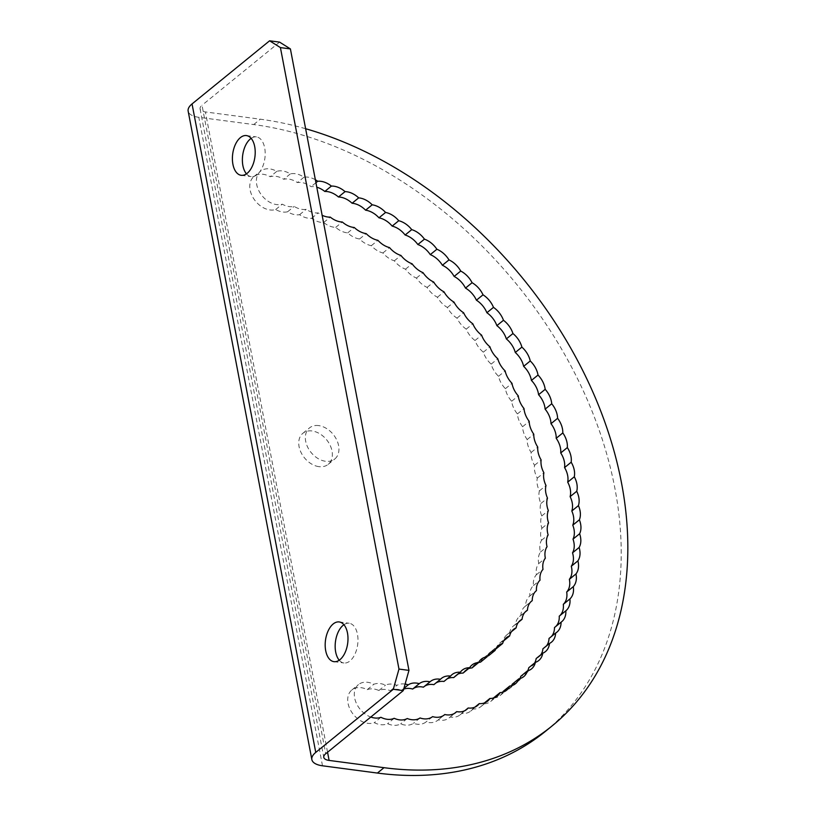 <?xml version="1.0" encoding="UTF-8"?>
<svg xmlns="http://www.w3.org/2000/svg" width="816" height="816" viewBox="0 0 816 816"><rect width="100%" height="100%" fill="white"/><g stroke="black" fill="none" stroke-linecap="round" stroke-linejoin="round"><path stroke-width="0.61" stroke-dasharray="4.08 3.06" d="M251.144 138.353A20.033 11.2 97.5 0 1 256.418 136.894A20.033 11.2 97.5 0 1 264.68 147.89A20.033 11.2 97.5 0 1 262.13 167.861A20.033 11.2 97.5 0 1 251.165 176.613A20.033 11.2 97.5 0 1 246.452 173.839M343.924 624.719A20.033 11.2 97.5 0 1 349.197 623.261A20.033 11.2 97.5 0 1 357.459 634.256A20.033 11.2 97.5 0 1 354.909 654.228A20.033 11.2 97.5 0 1 343.944 662.99A20.033 11.2 97.5 0 1 339.232 660.205M315.364 179.744A20.033 14.29 50.9 0 0 303.98 177.205A20.033 14.29 50.9 0 0 290.343 173.9A20.033 14.29 50.9 0 0 276.787 171.35A20.033 14.29 50.9 0 0 269.78 168.912A20.033 14.29 50.9 0 0 260.528 171.207A20.033 14.29 50.9 0 0 258.652 190.352A20.033 14.29 50.9 0 0 276.583 204.581A20.033 14.29 50.9 0 0 282.254 204.173A20.033 14.29 50.9 0 0 289.262 206.611A20.033 14.29 50.9 0 0 294.178 206.417A20.033 14.29 50.9 0 0 302.053 209.365A20.033 14.29 50.9 0 0 306.173 209.324A20.033 14.29 50.9 0 0 314.905 212.833A20.033 14.29 50.9 0 0 318.22 212.905A20.033 14.29 50.9 0 0 322.136 215.271M496.036 648.842A20.033 14.29 -129.1 0 1 499.657 643.151A20.033 14.29 -129.1 0 1 503.054 641.315A20.033 14.29 -129.1 0 1 506.879 634.817A20.033 14.29 -129.1 0 1 509.541 633.247A20.033 14.29 -129.1 0 1 513.529 625.903A20.033 14.29 -129.1 0 1 515.488 624.648A20.033 14.29 -129.1 0 1 519.578 616.447A20.033 14.29 -129.1 0 1 520.853 615.56A20.033 14.29 -129.1 0 1 525.004 606.472A20.033 14.29 -129.1 0 1 525.647 605.992A20.033 14.29 -129.1 0 1 529.808 596.006A20.033 14.29 -129.1 0 1 529.839 595.986A20.033 14.29 -129.1 0 1 533.429 585.562A20.033 14.29 -129.1 0 1 536.398 574.739A20.033 14.29 -129.1 0 1 538.744 563.57A20.033 14.29 -129.1 0 1 540.447 552.075A20.033 14.29 -129.1 0 1 541.518 540.284A20.033 14.29 -129.1 0 1 541.957 528.238A20.033 14.29 -129.1 0 1 541.742 515.957A20.033 14.29 -129.1 0 1 540.896 503.492A20.033 14.29 -129.1 0 1 539.407 490.875A20.033 14.29 -129.1 0 1 537.285 478.135A20.033 14.29 -129.1 0 1 534.531 465.314A20.033 14.29 -129.1 0 1 531.155 452.452A20.033 14.29 -129.1 0 1 527.177 439.569A20.033 14.29 -129.1 0 1 522.587 426.717A20.033 14.29 -129.1 0 1 517.415 413.926A20.033 14.29 -129.1 0 1 511.673 401.237A20.033 14.29 -129.1 0 1 505.379 388.681A20.033 14.29 -129.1 0 1 498.535 376.288A20.033 14.29 -129.1 0 1 491.181 364.109A20.033 14.29 -129.1 0 1 483.327 352.175A20.033 14.29 -129.1 0 1 475.004 340.507A20.033 14.29 -129.1 0 1 466.222 329.144A20.033 14.29 -129.1 0 1 457.011 318.128A20.033 14.29 -129.1 0 1 447.403 307.479A20.033 14.29 -129.1 0 1 437.417 297.228A20.033 14.29 -129.1 0 1 427.094 287.405A20.033 14.29 -129.1 0 1 416.446 278.052A20.033 14.29 -129.1 0 1 405.511 269.168A20.033 14.29 -129.1 0 1 394.332 260.804A20.033 14.29 -129.1 0 1 382.918 252.96A20.033 14.29 -129.1 0 1 371.321 245.687A20.033 14.29 -129.1 0 1 359.56 238.976A20.033 14.29 -129.1 0 1 347.677 232.866A20.033 14.29 -129.1 0 1 346.902 232.784A20.033 14.29 -129.1 0 1 335.702 227.368A20.033 14.29 -129.1 0 1 334.07 227.246A20.033 14.29 -129.1 0 1 323.677 222.503A20.033 14.29 -129.1 0 1 321.188 222.38A20.033 14.29 -129.1 0 1 311.62 218.27A20.033 14.29 -129.1 0 1 308.305 218.209A20.033 14.29 -129.1 0 1 299.574 214.7A20.033 14.29 -129.1 0 1 295.453 214.741A20.033 14.29 -129.1 0 1 287.579 211.783A20.033 14.29 -129.1 0 1 282.662 211.987A20.033 14.29 -129.1 0 1 275.655 209.549A20.033 14.29 -129.1 0 1 269.984 209.957A20.033 14.29 -129.1 0 1 252.052 195.728A20.033 14.29 -129.1 0 1 253.929 176.582A20.033 14.29 -129.1 0 1 263.18 174.287A20.033 14.29 -129.1 0 1 270.188 176.725A20.033 14.29 -129.1 0 1 283.744 179.265A20.033 14.29 -129.1 0 1 297.381 182.58A20.033 14.29 -129.1 0 1 311.08 186.65A20.033 14.29 -129.1 0 1 316.781 187.211M275.655 209.549L282.254 204.173M287.579 211.783L294.178 206.417M299.574 214.7L306.173 209.324M311.62 218.27L318.22 212.905M323.677 222.503L330.276 217.127M335.702 227.368L342.302 222.003M347.677 232.866L354.277 227.501M464.977 710.603L461.581 713.368A20.033 14.29 -129.1 0 1 460.112 714.836A20.033 14.29 -129.1 0 1 450.871 717.131A20.033 14.29 -129.1 0 1 450.095 717.009A20.033 14.29 -129.1 0 1 449.126 717.896A20.033 14.29 -129.1 0 1 439.885 720.191A20.033 14.29 -129.1 0 1 438.212 719.885A20.033 14.29 -129.1 0 1 437.794 720.242A20.033 14.29 -129.1 0 1 428.553 722.548A20.033 14.29 -129.1 0 1 425.993 721.997A20.033 14.29 -129.1 0 1 416.915 724.169A20.033 14.29 -129.1 0 1 413.457 723.333A20.033 14.29 -129.1 0 1 404.991 725.057A20.033 14.29 -129.1 0 1 400.646 723.894A20.033 14.29 -129.1 0 1 392.833 725.22A20.033 14.29 -129.1 0 1 387.59 723.68A20.033 14.29 -129.1 0 1 380.46 724.649A20.033 14.29 -129.1 0 1 374.33 722.68A20.033 14.29 -129.1 0 1 367.914 723.343A20.033 14.29 -129.1 0 1 349.982 709.114A20.033 14.29 -129.1 0 1 351.869 689.969A20.033 14.29 -129.1 0 1 361.111 687.674A20.033 14.29 -129.1 0 1 367.241 689.642A20.033 14.29 -129.1 0 1 378.899 690.52A20.033 14.29 -129.1 0 1 390.374 690.713A20.033 14.29 -129.1 0 1 401.645 690.214A20.033 14.29 -129.1 0 1 403.685 689.163M454.655 713.286L450.095 717.009M443.965 715.214L438.212 719.885M432.592 716.632L425.993 721.997M420.056 717.968L413.457 723.333M407.245 718.529L400.646 723.894M394.189 718.304L387.59 723.68M405.113 684.063A20.033 14.29 50.9 0 0 396.984 685.338A20.033 14.29 50.9 0 0 385.499 685.144A20.033 14.29 50.9 0 0 373.84 684.267A20.033 14.29 50.9 0 0 367.71 682.298A20.033 14.29 50.9 0 0 358.469 684.593A20.033 14.29 50.9 0 0 355.735 701.77A20.033 14.29 50.9 0 0 370.801 717.05M380.929 717.305L374.33 722.68M318.75 425.605A20.033 14.29 50.9 0 0 309.499 427.9A20.033 14.29 50.9 0 0 307.622 447.046A20.033 14.29 50.9 0 0 325.553 461.275A20.033 14.29 50.9 0 0 334.795 458.98A20.033 14.29 50.9 0 0 336.671 439.834A20.033 14.29 50.9 0 0 318.75 425.605M318.944 466.65A20.033 14.29 -129.1 0 1 301.012 452.421A20.033 14.29 -129.1 0 1 302.899 433.276A20.033 14.29 -129.1 0 1 312.14 430.981A20.033 14.29 -129.1 0 1 330.072 445.199A20.033 14.29 -129.1 0 1 328.195 464.345A20.033 14.29 -129.1 0 1 318.944 466.65M305.623 128.724A364.252 259.804 50.9 0 0 260.294 119.197L205.397 111.935A12.138 5.131 -10.8 0 1 200.073 108.834A12.138 5.131 -10.8 0 1 202.021 105.244L325.727 753.729M488.509 655.799A20.033 14.29 -129.1 0 1 491.885 650.893A20.033 14.29 -129.1 0 1 495.751 648.914M480.481 662.164A20.033 14.29 -129.1 0 1 483.562 658.022A20.033 14.29 -129.1 0 1 487.438 656.044M471.995 667.937A20.033 14.29 -129.1 0 1 474.739 664.51A20.033 14.29 -129.1 0 1 478.604 662.531M463.06 673.078A20.033 14.29 -129.1 0 1 465.416 670.344A20.033 14.29 -129.1 0 1 468.578 668.59M453.706 677.586A20.033 14.29 -129.1 0 1 455.644 675.505A20.033 14.29 -129.1 0 1 458.072 674.036M443.965 681.452A20.033 14.29 -129.1 0 1 445.434 679.983A20.033 14.29 -129.1 0 1 447.168 678.841M433.857 684.655A20.033 14.29 -129.1 0 1 434.826 683.757A20.033 14.29 -129.1 0 1 435.887 683.002M423.412 687.184A20.033 14.29 -129.1 0 1 423.83 686.827A20.033 14.29 -129.1 0 1 424.269 686.491M493.435 698.027A20.033 14.29 -129.1 0 1 490.712 701.423A20.033 14.29 -129.1 0 1 483.296 703.851A20.033 14.29 -129.1 0 1 480.94 706.585A20.033 14.29 -129.1 0 1 472.668 708.971A20.033 14.29 -129.1 0 1 470.73 711.062A20.033 14.29 -129.1 0 1 461.581 713.368M502.758 692.192A20.033 14.29 -129.1 0 1 500.024 695.589A20.033 14.29 -129.1 0 1 493.456 697.996M511.581 685.705A20.033 14.29 -129.1 0 1 508.858 689.092A20.033 14.29 -129.1 0 1 503.115 691.438M519.904 678.575A20.033 14.29 -129.1 0 1 517.171 681.972A20.033 14.29 -129.1 0 1 512.234 684.196M527.677 670.834A20.033 14.29 -129.1 0 1 524.953 674.23A20.033 14.29 -129.1 0 1 520.802 676.28M534.664 662.939A20.033 14.29 -129.1 0 1 532.175 665.887A20.033 14.29 -129.1 0 1 528.778 667.723M540.896 654.687A20.033 14.29 -129.1 0 1 538.825 656.982A20.033 14.29 -129.1 0 1 536.163 658.543M546.496 645.864A20.033 14.29 -129.1 0 1 544.864 647.527A20.033 14.29 -129.1 0 1 542.915 648.771M551.432 636.47A20.033 14.29 -129.1 0 1 550.3 637.551A20.033 14.29 -129.1 0 1 549.025 638.438M555.706 626.555A20.033 14.29 -129.1 0 1 555.104 627.086A20.033 14.29 -129.1 0 1 554.472 627.555M545.486 731.309A364.252 259.804 50.9 0 0 579.717 383.204A364.252 259.804 50.9 0 0 253.694 124.562L198.798 117.31A24.286 10.271 -10.8 0 1 188.149 111.109M279.572 42.116L202.021 105.244M367.241 689.642L373.84 684.267M378.899 690.52L385.499 685.144M390.374 690.713L396.984 685.338M401.645 690.214L403.91 688.378M474.902 707.156L472.668 708.971M484.378 702.964L483.296 703.851M503.054 641.315L503.768 640.733M509.541 633.247L511.408 631.727M515.488 624.648L518.507 622.19M520.853 615.56L525.045 612.143M525.647 605.992L531.012 601.627M529.839 595.986L536.387 590.651M533.429 585.562L540.029 580.186M536.398 574.739L542.997 569.374M538.744 563.57L545.343 558.195M540.447 552.075L547.046 546.7M541.518 540.284L548.128 534.908M541.957 528.238L548.556 522.862M541.742 515.957L548.342 510.592M540.896 503.492L547.495 498.127M539.407 490.875L546.006 485.51M537.285 478.135L543.884 472.77M534.531 465.314L541.13 459.949M531.155 452.452L537.754 447.076M527.177 439.569L533.776 434.194M522.587 426.717L529.186 421.342M517.415 413.926L524.015 408.551M511.673 401.237L518.272 395.862M505.379 388.681L511.979 383.306M498.535 376.288L505.135 370.923M491.181 364.109L497.78 358.744M483.327 352.175L489.926 346.8M475.004 340.507L481.603 335.131M466.222 329.144L472.821 323.779M457.011 318.128L463.61 312.752M447.403 307.479L454.002 302.104M437.417 297.228L444.016 291.853M427.094 287.405L433.694 282.04M416.446 278.052L423.045 272.677M405.511 269.168L412.111 263.792M394.332 260.804L400.931 255.428M382.918 252.96L389.518 247.595M371.321 245.687L377.92 240.312M359.56 238.976L366.16 233.611M315.925 182.702L311.08 186.65M303.98 177.205L297.381 182.58M290.343 173.9L283.744 179.265M276.787 171.35L270.188 176.725M327.553 752.25L205.397 111.935M322.504 765.796L198.798 117.31M253.694 124.562L260.294 119.197M246.432 135.578L256.418 136.894M339.211 621.945L349.197 623.261M253.929 176.582L260.528 171.207M460.112 714.836L466.711 709.461M449.126 717.896L455.726 712.531M437.794 720.242L444.394 714.877M351.869 689.969L358.469 684.593M302.899 433.276L309.499 427.9M200.073 108.834L323.779 757.33M328.195 464.345L334.795 458.98M423.83 686.827L430.44 681.452M434.826 683.757L441.425 678.392M445.434 679.983L452.033 674.608M470.73 711.062L477.329 705.687M480.94 706.585L487.54 701.209M455.644 675.505L462.244 670.14M490.712 701.423L497.311 696.048M465.416 670.344L472.025 664.969M474.739 664.51L481.338 659.134M500.024 695.589L506.634 690.214M508.858 689.092L515.457 683.726M483.562 658.022L490.161 652.647M491.885 650.893L498.484 645.527M517.171 681.972L523.77 676.597M524.953 674.23L531.553 668.855M499.657 643.151L506.257 637.775M532.175 665.887L538.774 660.511M506.879 634.817L513.488 629.442M513.529 625.903L520.129 620.527M538.825 656.982L545.425 651.607M519.578 616.447L526.177 611.072M544.864 647.527L551.473 642.151M525.004 606.472L531.614 601.096M550.3 637.551L556.9 632.176M555.104 627.086L561.704 621.71M529.808 596.006L536.408 590.631M559.266 616.151L565.865 610.786M333.958 661.664L343.944 662.99M241.179 175.297L251.165 176.613"/><path stroke-width="1.22" d="M246.452 173.839A20.033 11.2 97.5 0 1 242.893 165.617A20.033 11.2 97.5 0 1 251.144 138.353M232.917 164.302A20.033 11.2 97.5 0 1 235.457 144.33A20.033 11.2 97.5 0 1 246.432 135.578A20.033 11.2 97.5 0 1 254.694 146.574A20.033 11.2 97.5 0 1 252.154 166.546A20.033 11.2 97.5 0 1 241.179 175.297A20.033 11.2 97.5 0 1 232.917 164.302M339.232 660.205A20.033 11.2 97.5 0 1 335.672 651.984A20.033 11.2 97.5 0 1 343.924 624.719M325.696 650.668A20.033 11.2 97.5 0 1 328.236 630.697A20.033 11.2 97.5 0 1 339.211 621.945A20.033 11.2 97.5 0 1 347.473 632.941A20.033 11.2 97.5 0 1 344.933 652.912A20.033 11.2 97.5 0 1 333.958 661.664A20.033 11.2 97.5 0 1 325.696 650.668M322.136 215.271A20.033 14.29 50.9 0 0 327.797 217.005A20.033 14.29 50.9 0 0 330.276 217.127A20.033 14.29 50.9 0 0 340.67 221.87A20.033 14.29 50.9 0 0 342.302 222.003A20.033 14.29 50.9 0 0 353.501 227.419A20.033 14.29 50.9 0 0 354.277 227.501A20.033 14.29 50.9 0 0 366.16 233.611A20.033 14.29 50.9 0 0 377.92 240.312A20.033 14.29 50.9 0 0 389.518 247.595A20.033 14.29 50.9 0 0 400.931 255.428A20.033 14.29 50.9 0 0 412.111 263.792A20.033 14.29 50.9 0 0 423.045 272.677A20.033 14.29 50.9 0 0 433.694 282.04A20.033 14.29 50.9 0 0 444.016 291.853A20.033 14.29 50.9 0 0 454.002 302.104A20.033 14.29 50.9 0 0 463.61 312.752A20.033 14.29 50.9 0 0 472.821 323.779A20.033 14.29 50.9 0 0 481.603 335.131A20.033 14.29 50.9 0 0 489.926 346.8A20.033 14.29 50.9 0 0 497.78 358.744A20.033 14.29 50.9 0 0 505.135 370.923A20.033 14.29 50.9 0 0 511.979 383.306A20.033 14.29 50.9 0 0 518.272 395.862A20.033 14.29 50.9 0 0 524.015 408.551A20.033 14.29 50.9 0 0 529.186 421.342A20.033 14.29 50.9 0 0 533.776 434.194A20.033 14.29 50.9 0 0 537.754 447.076A20.033 14.29 50.9 0 0 541.13 459.949A20.033 14.29 50.9 0 0 543.884 472.77A20.033 14.29 50.9 0 0 546.006 485.51A20.033 14.29 50.9 0 0 547.495 498.127A20.033 14.29 50.9 0 0 548.342 510.592A20.033 14.29 50.9 0 0 548.556 522.862A20.033 14.29 50.9 0 0 548.128 534.908A20.033 14.29 50.9 0 0 547.046 546.7A20.033 14.29 50.9 0 0 545.343 558.195A20.033 14.29 50.9 0 0 542.997 569.374A20.033 14.29 50.9 0 0 540.029 580.186A20.033 14.29 50.9 0 0 536.438 590.611A20.033 14.29 50.9 0 0 536.408 590.631A20.033 14.29 50.9 0 0 532.246 600.627A20.033 14.29 50.9 0 0 531.614 601.096A20.033 14.29 50.9 0 0 527.452 610.184A20.033 14.29 50.9 0 0 526.177 611.072A20.033 14.29 50.9 0 0 522.087 619.283A20.033 14.29 50.9 0 0 520.129 620.527A20.033 14.29 50.9 0 0 516.14 627.871A20.033 14.29 50.9 0 0 513.488 629.442A20.033 14.29 50.9 0 0 509.653 635.939A20.033 14.29 50.9 0 0 506.257 637.775A20.033 14.29 50.9 0 0 502.636 643.467A20.033 14.29 50.9 0 0 498.484 645.527A20.033 14.29 50.9 0 0 495.108 650.423A20.033 14.29 50.9 0 0 490.161 652.647A20.033 14.29 50.9 0 0 487.081 656.798A20.033 14.29 50.9 0 0 481.338 659.134A20.033 14.29 50.9 0 0 478.594 662.561A20.033 14.29 50.9 0 0 472.025 664.969A20.033 14.29 50.9 0 0 469.659 667.712A20.033 14.29 50.9 0 0 462.244 670.14A20.033 14.29 50.9 0 0 460.306 672.221A20.033 14.29 50.9 0 0 452.033 674.608A20.033 14.29 50.9 0 0 450.565 676.076A20.033 14.29 50.9 0 0 441.425 678.392A20.033 14.29 50.9 0 0 440.456 679.279A20.033 14.29 50.9 0 0 430.44 681.452A20.033 14.29 50.9 0 0 430.022 681.809A20.033 14.29 50.9 0 0 419.271 683.665A20.033 14.29 50.9 0 0 408.245 684.848A20.033 14.29 50.9 0 0 405.113 684.063M370.801 717.05A20.033 14.29 50.9 0 0 374.513 717.968A20.033 14.29 50.9 0 0 380.929 717.305A20.033 14.29 50.9 0 0 387.059 719.273A20.033 14.29 50.9 0 0 394.189 718.304A20.033 14.29 50.9 0 0 399.432 719.845A20.033 14.29 50.9 0 0 407.245 718.529A20.033 14.29 50.9 0 0 411.59 719.681A20.033 14.29 50.9 0 0 420.056 717.968A20.033 14.29 50.9 0 0 423.514 718.794A20.033 14.29 50.9 0 0 432.592 716.632A20.033 14.29 50.9 0 0 435.152 717.172A20.033 14.29 50.9 0 0 444.394 714.877A20.033 14.29 50.9 0 0 444.812 714.52A20.033 14.29 50.9 0 0 446.485 714.826A20.033 14.29 50.9 0 0 455.726 712.531A20.033 14.29 50.9 0 0 456.695 711.634A20.033 14.29 50.9 0 0 457.47 711.756A20.033 14.29 50.9 0 0 466.711 709.461A20.033 14.29 50.9 0 0 468.18 707.992L464.977 710.603M456.695 711.634L454.655 713.286M444.812 714.52L443.965 715.214M403.277 690.611L393.302 689.285L398.973 669.069L408.959 670.385L403.277 690.611L325.727 753.729A12.138 5.131 169.2 0 0 323.779 757.33A12.138 5.131 169.2 0 0 329.113 760.42L383.999 767.683A364.252 259.804 50.9 0 0 552.085 725.934A364.252 259.804 50.9 0 0 597.088 401.931A364.252 259.804 50.9 0 0 305.623 128.724M468.18 707.992A20.033 14.29 50.9 0 0 477.329 705.687A20.033 14.29 50.9 0 0 479.267 703.606A20.033 14.29 50.9 0 0 487.54 701.209A20.033 14.29 50.9 0 0 489.896 698.476A20.033 14.29 50.9 0 0 497.311 696.048A20.033 14.29 50.9 0 0 500.055 692.621A20.033 14.29 50.9 0 0 506.634 690.214A20.033 14.29 50.9 0 0 509.714 686.062A20.033 14.29 50.9 0 0 515.457 683.726A20.033 14.29 50.9 0 0 518.833 678.82A20.033 14.29 50.9 0 0 523.77 676.597A20.033 14.29 50.9 0 0 527.401 670.905A20.033 14.29 50.9 0 0 531.553 668.855A20.033 14.29 50.9 0 0 535.378 662.357A20.033 14.29 50.9 0 0 538.774 660.511A20.033 14.29 50.9 0 0 542.762 653.177A20.033 14.29 50.9 0 0 545.425 651.607A20.033 14.29 50.9 0 0 549.515 643.406A20.033 14.29 50.9 0 0 551.473 642.151A20.033 14.29 50.9 0 0 555.625 633.063A20.033 14.29 50.9 0 0 556.9 632.176A20.033 14.29 50.9 0 0 561.071 622.19A20.033 14.29 50.9 0 0 561.704 621.71A20.033 14.29 50.9 0 0 565.835 610.807A20.033 14.29 50.9 0 0 565.865 610.786A20.033 14.29 50.9 0 0 569.915 598.944A20.033 14.29 50.9 0 0 573.291 586.643A20.033 14.29 50.9 0 0 575.963 573.944A20.033 14.29 50.9 0 0 577.901 560.867A20.033 14.29 50.9 0 0 579.125 547.465A20.033 14.29 50.9 0 0 579.615 533.756A20.033 14.29 50.9 0 0 579.38 519.802A20.033 14.29 50.9 0 0 578.411 505.624A20.033 14.29 50.9 0 0 576.718 491.273A20.033 14.29 50.9 0 0 574.301 476.789A20.033 14.29 50.9 0 0 571.18 462.213A20.033 14.29 50.9 0 0 567.334 447.576A20.033 14.29 50.9 0 0 562.805 432.929A20.033 14.29 50.9 0 0 557.593 418.312A20.033 14.29 50.9 0 0 551.718 403.767A20.033 14.29 50.9 0 0 545.18 389.334A20.033 14.29 50.9 0 0 538.019 375.054A20.033 14.29 50.9 0 0 530.247 360.968A20.033 14.29 50.9 0 0 521.883 347.116A20.033 14.29 50.9 0 0 512.948 333.54A20.033 14.29 50.9 0 0 503.472 320.28A20.033 14.29 50.9 0 0 493.486 307.357A20.033 14.29 50.9 0 0 483.021 294.821A20.033 14.29 50.9 0 0 472.087 282.713A20.033 14.29 50.9 0 0 460.734 271.055A20.033 14.29 50.9 0 0 448.994 259.896A20.033 14.29 50.9 0 0 436.886 249.247A20.033 14.29 50.9 0 0 424.453 239.149A20.033 14.29 50.9 0 0 411.733 229.633A20.033 14.29 50.9 0 0 398.759 220.728A20.033 14.29 50.9 0 0 385.57 212.446A20.033 14.29 50.9 0 0 372.198 204.816A20.033 14.29 50.9 0 0 358.683 197.87A20.033 14.29 50.9 0 0 345.066 191.617A20.033 14.29 50.9 0 0 331.388 186.079A20.033 14.29 50.9 0 0 317.679 181.274A20.033 14.29 50.9 0 0 315.364 179.744M393.302 689.285L315.751 752.413A24.286 10.271 169.2 0 0 311.855 759.604A24.286 10.271 169.2 0 0 322.504 765.796L377.4 773.058A364.252 259.804 50.9 0 0 545.486 731.309L552.085 725.934M495.751 648.914A20.033 14.29 -129.1 0 1 496.036 648.842L502.636 643.467M487.438 656.044A20.033 14.29 -129.1 0 1 488.509 655.799L495.108 650.423M468.578 668.59A20.033 14.29 -129.1 0 1 471.995 667.937L478.594 662.561A20.033 14.29 -129.1 0 1 480.481 662.164L487.081 656.798M458.072 674.036A20.033 14.29 -129.1 0 1 463.06 673.078L469.659 667.712M447.168 678.841A20.033 14.29 -129.1 0 1 453.706 677.586L460.306 672.221M435.887 683.002A20.033 14.29 -129.1 0 1 443.965 681.452L450.565 676.076M424.269 686.491A20.033 14.29 -129.1 0 1 433.857 684.655L440.456 679.279M403.685 689.163A20.033 14.29 -129.1 0 1 412.672 689.041A20.033 14.29 -129.1 0 1 423.412 687.184L430.022 681.809M500.055 692.621L493.456 697.996A20.033 14.29 -129.1 0 1 493.435 698.027M509.714 686.062L503.115 691.438A20.033 14.29 -129.1 0 1 502.758 692.192M518.833 678.82L512.234 684.196A20.033 14.29 -129.1 0 1 511.581 685.705M527.401 670.905L520.802 676.28A20.033 14.29 -129.1 0 1 519.904 678.575M535.378 662.357L528.778 667.723A20.033 14.29 -129.1 0 1 527.677 670.834M542.762 653.177L536.163 658.543A20.033 14.29 -129.1 0 1 534.664 662.939M549.515 643.406L542.915 648.771A20.033 14.29 -129.1 0 1 540.896 654.687M555.625 633.063L549.025 638.438A20.033 14.29 -129.1 0 1 546.496 645.864M561.071 622.19L554.472 627.555A20.033 14.29 -129.1 0 1 551.432 636.47M565.835 610.807L559.235 616.172A20.033 14.29 -129.1 0 1 555.706 626.555M316.781 187.211A20.033 14.29 -129.1 0 1 324.788 191.454A20.033 14.29 -129.1 0 1 338.467 196.993A20.033 14.29 -129.1 0 1 352.084 203.245A20.033 14.29 -129.1 0 1 365.599 210.191A20.033 14.29 -129.1 0 1 378.971 217.821A20.033 14.29 -129.1 0 1 392.159 226.093A20.033 14.29 -129.1 0 1 405.134 235.008A20.033 14.29 -129.1 0 1 417.853 244.525A20.033 14.29 -129.1 0 1 430.287 254.623A20.033 14.29 -129.1 0 1 442.394 265.261A20.033 14.29 -129.1 0 1 454.135 276.43A20.033 14.29 -129.1 0 1 465.487 288.089A20.033 14.29 -129.1 0 1 476.422 300.196A20.033 14.29 -129.1 0 1 486.887 312.732A20.033 14.29 -129.1 0 1 496.873 325.645A20.033 14.29 -129.1 0 1 506.348 338.915A20.033 14.29 -129.1 0 1 515.284 352.492A20.033 14.29 -129.1 0 1 523.648 366.343A20.033 14.29 -129.1 0 1 531.42 380.429A20.033 14.29 -129.1 0 1 538.58 394.709A20.033 14.29 -129.1 0 1 545.119 409.142A20.033 14.29 -129.1 0 1 550.994 423.688A20.033 14.29 -129.1 0 1 556.206 438.304A20.033 14.29 -129.1 0 1 560.735 452.951A20.033 14.29 -129.1 0 1 564.57 467.578A20.033 14.29 -129.1 0 1 567.701 482.164A20.033 14.29 -129.1 0 1 570.119 496.648A20.033 14.29 -129.1 0 1 571.812 511A20.033 14.29 -129.1 0 1 572.781 525.178A20.033 14.29 -129.1 0 1 573.016 539.131A20.033 14.29 -129.1 0 1 572.526 552.83A20.033 14.29 -129.1 0 1 571.302 566.243A20.033 14.29 -129.1 0 1 569.364 579.319A20.033 14.29 -129.1 0 1 566.692 592.018A20.033 14.29 -129.1 0 1 563.315 604.319A20.033 14.29 -129.1 0 1 559.297 616.131M311.855 759.604L188.149 111.109A24.286 10.271 -10.8 0 1 192.046 103.928L269.596 40.8L279.572 42.116L290.404 48.919L280.418 47.593L269.596 40.8M398.973 669.069L280.418 47.593M408.959 670.385L290.404 48.919M403.91 688.378L408.245 684.848M412.672 689.041L419.271 683.665M479.267 703.606L474.902 707.156M489.896 698.476L484.378 702.964M503.768 640.733L509.653 635.939M511.408 631.727L516.14 627.871M518.507 622.19L522.087 619.283M525.045 612.143L527.452 610.184M531.012 601.627L532.246 600.627M569.915 598.944L563.315 604.319M573.291 586.643L566.692 592.018M575.963 573.944L569.364 579.319M577.901 560.867L571.302 566.243M579.125 547.465L572.526 552.83M579.615 533.756L573.016 539.131M579.38 519.802L572.781 525.178M578.411 505.624L571.812 511M576.718 491.273L570.119 496.648M574.301 476.789L567.701 482.164M571.18 462.213L564.57 467.578M567.334 447.576L560.735 452.951M562.805 432.929L556.206 438.304M557.593 418.312L550.994 423.688M551.718 403.767L545.119 409.142M545.18 389.334L538.58 394.709M538.019 375.054L531.42 380.429M530.247 360.968L523.648 366.343M521.883 347.116L515.284 352.492M512.948 333.54L506.348 338.915M503.472 320.28L496.873 325.645M493.486 307.357L486.887 312.732M483.021 294.821L476.422 300.196M472.087 282.713L465.487 288.089M460.734 271.055L454.135 276.43M448.994 259.896L442.394 265.261M436.886 249.247L430.287 254.623M424.453 239.149L417.853 244.525M411.733 229.633L405.134 235.008M398.759 220.728L392.159 226.093M385.57 212.446L378.971 217.821M372.198 204.816L365.599 210.191M358.683 197.87L352.084 203.245M345.066 191.617L338.467 196.993M331.388 186.079L324.788 191.454M317.679 181.274L315.925 182.702M329.113 760.42L327.553 752.25M377.4 773.058L383.999 767.683M315.751 752.413L192.046 103.928"/></g></svg>
